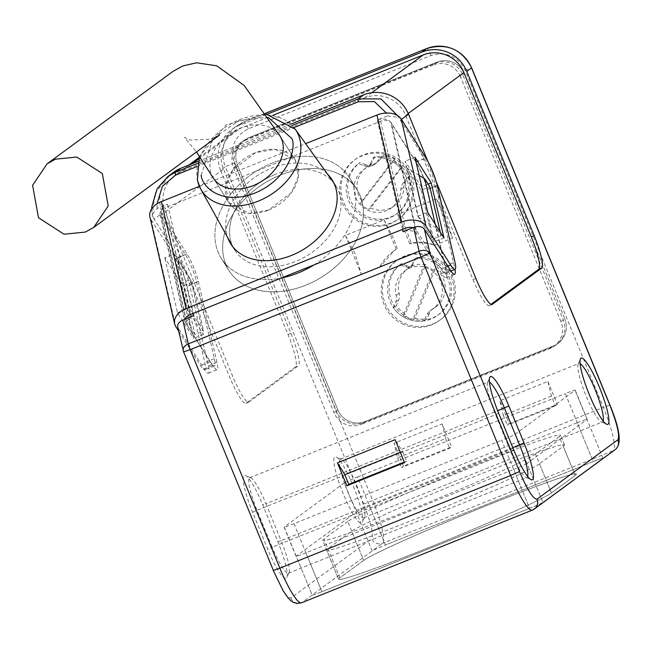 <?xml version="1.0" encoding="UTF-8"?>
<svg xmlns="http://www.w3.org/2000/svg" width="652" height="652" viewBox="0 0 652 652"><rect width="100%" height="100%" fill="white"/><g stroke="black" fill="none" stroke-linecap="round" stroke-linejoin="round"><path stroke-width="0.49" stroke-dasharray="3.26 2.44" d="M290.849 597.982A8.411 8.28 -126.3 0 0 301.737 602.668L532.513 510.019L602.961 458.283A12.616 0.546 -22.3 0 0 603.092 458.128A12.616 0.546 -22.3 0 0 593.206 461.608L385.503 544.999A12.616 0.546 -22.3 0 0 372.186 550.94L312.137 595.031A12.616 0.546 -22.3 0 0 312.006 595.186A12.616 0.546 -22.3 0 0 321.892 591.706L529.595 508.315A12.616 0.546 -22.3 0 0 542.912 502.374L602.961 458.283A12.616 0.546 -22.3 0 0 603.092 458.128A12.616 0.546 -22.3 0 0 593.206 461.608L577.256 422.732L369.562 506.115L385.503 544.999L593.206 461.608L565.3 393.572A12.616 0.546 157.7 0 1 575.194 390.1A12.616 0.546 157.7 0 1 575.056 390.255L515.007 434.338A12.616 0.546 157.7 0 1 501.69 440.287L529.595 508.315L321.892 591.706L305.951 552.831L513.646 469.44L529.595 508.315A12.616 0.546 -22.3 0 0 542.912 502.374L526.971 463.499L587.012 419.407L602.961 458.283L613.361 450.646L382.585 543.295A8.411 8.28 53.7 0 1 371.705 538.609C373.767 534.526 371.094 522.994 363.71 504.02L225.388 166.757L220.637 170.245L287.997 334.492A31.541 5.363 -111.9 0 1 295.495 366.921L246.146 403.156A31.541 5.363 -111.9 0 1 245.943 403.27A31.541 5.363 -111.9 0 1 229.732 377.272L162.372 213.033L154.092 219.105L178.338 257.328A21.027 3.578 -111.9 0 1 189.61 284.818L208.347 365.845A21.027 3.578 -111.9 0 1 208.583 373.083A21.027 3.578 -111.9 0 1 208.444 373.164A21.027 3.578 -111.9 0 1 204.141 368.934L178.216 328.062L183.725 351.86L273.343 570.37C281.338 588.903 287.173 598.104 290.849 597.982L371.705 538.609M347.72 521.51L323.946 538.976L339.888 577.851L363.669 560.394A115.665 4.98 157.7 0 1 476.693 509.595A115.665 4.98 157.7 0 1 576.449 474.037A115.665 4.98 157.7 0 1 575.211 475.463L551.429 492.92A115.665 4.98 157.7 0 1 438.405 543.719A115.665 4.98 157.7 0 1 338.649 579.278A115.665 4.98 157.7 0 1 339.888 577.851L363.669 560.394L347.72 521.51A115.665 4.98 157.7 0 1 460.752 470.711A115.665 4.98 157.7 0 1 560.508 435.161A115.665 4.98 157.7 0 1 559.269 436.587L575.211 475.463L551.429 492.92L535.488 454.045L559.269 436.587M363.71 504.02L603.361 407.402L465.047 70.147C457.508 56.105 446.172 51.223 431.037 55.501L248.339 128.843C234.475 136.211 229.789 147.531 234.272 162.796L372.585 500.06A42.062 7.148 -111.9 0 1 382.585 543.295L372.186 550.94L356.236 512.064L296.195 556.148L312.137 595.031A12.616 0.546 -22.3 0 0 312.006 595.186A12.616 0.546 -22.3 0 0 321.892 591.706L293.987 523.67L501.69 440.287M535.488 454.045A115.665 4.98 157.7 0 1 422.455 504.844A115.665 4.98 157.7 0 1 322.699 540.402A115.665 4.98 157.7 0 1 323.946 538.976M305.951 552.831A12.616 0.546 157.7 0 1 296.057 556.303A12.616 0.546 157.7 0 1 296.195 556.148M526.971 463.499A12.616 0.546 157.7 0 1 513.646 469.44M577.256 422.732A12.616 0.546 157.7 0 1 587.15 419.252A12.616 0.546 157.7 0 1 587.012 419.407M356.236 512.064A12.616 0.546 157.7 0 1 369.562 506.115M539.473 463.768A115.665 4.98 157.7 0 1 426.441 514.567A115.665 4.98 157.7 0 1 326.693 550.117A115.665 4.98 157.7 0 1 327.932 548.699L351.713 531.233A115.665 4.98 157.7 0 1 464.746 480.434A115.665 4.98 157.7 0 1 564.493 444.884A115.665 4.98 157.7 0 1 563.255 446.302L539.473 463.768L551.429 492.92A115.665 4.98 -22.3 0 1 438.405 543.719A115.665 4.98 -22.3 0 1 338.649 579.278L322.699 540.402M327.932 548.699L339.888 577.851A115.665 4.98 -22.3 0 0 338.649 579.278L326.693 550.117M563.255 446.302L575.211 475.463A115.665 4.98 -22.3 0 0 576.449 474.037A115.665 4.98 -22.3 0 0 476.702 509.587A115.665 4.98 -22.3 0 0 363.669 560.394L351.713 531.233M268.714 210.017L249.04 213.375L228.787 202.47L225.714 186.431L232.731 170.148L255.454 152.69L275.128 149.341L295.38 160.237L298.445 176.285L291.436 192.568L268.714 210.017A39.43 28.647 -32.4 0 0 295.38 160.237A39.43 28.647 -32.4 0 0 255.454 152.69A39.43 28.647 -32.4 0 0 228.787 202.47A39.43 28.647 -32.4 0 0 268.714 210.017M327.654 174.28A59.935 43.545 -32.4 0 0 271.354 168.289A59.935 43.545 -32.4 0 0 227.735 237.654M275.225 174.386A59.935 43.545 -32.4 0 0 234.687 250.058A59.935 43.545 -32.4 0 0 295.372 261.533A59.935 43.545 -32.4 0 0 335.91 185.861A59.935 43.545 -32.4 0 0 275.225 174.386M199.373 186.325L305.633 143.66M178.713 331.192L200.531 365.585A21.027 3.578 68.1 0 0 204.834 369.806A21.027 3.578 68.1 0 0 204.736 362.496L187.059 286.057A21.027 3.578 68.1 0 0 175.787 258.559L151.019 219.52A18.924 12.6 -13 0 1 149.887 216.831M437.256 185.6L427.451 189.545A21.027 3.578 -111.9 0 0 416.172 162.055L391.412 123.008A8.411 5.599 167 0 0 380.621 121.215L165.233 207.686A8.411 5.599 167 0 0 160.131 214.467A8.411 5.599 167 0 0 160.636 215.657L185.396 254.704A21.027 3.578 68.1 0 1 196.676 282.194L214.353 358.633A21.027 3.578 68.1 0 1 214.443 365.951A21.027 3.578 68.1 0 1 210.148 361.721L185.38 322.675A8.411 5.599 -13 0 1 184.875 321.485A8.411 5.599 -13 0 1 185.038 319.195M412.838 227.735A8.411 5.599 -13 0 1 416.155 230.026L440.923 269.072A21.027 3.578 -111.9 0 0 445.218 273.294L450.899 271.02M427.451 189.545L445.129 265.983A21.027 3.578 -111.9 0 1 445.218 273.294M421.412 186.822L405.161 161.199L417.883 216.236L434.134 241.859L421.412 186.822L428.119 184.125M174.386 253.848L190.637 279.472L203.359 334.509L187.108 308.885L174.386 253.848L164.769 257.711L181.02 283.335L193.75 338.372L177.491 312.748L164.769 257.711M417.883 216.236L427.696 212.299M414.965 157.262L405.161 161.199M443.947 237.923L434.134 241.859M203.359 334.509L193.75 338.372M181.02 283.335L190.637 279.472M177.491 312.748L187.108 308.885M403.702 324.46A36.805 36.235 53.7 0 1 381.485 294.843A36.805 36.235 53.7 0 1 395.854 261.183A36.805 36.235 53.7 0 1 431.567 257.238A36.805 36.235 53.7 0 1 453.784 286.856A36.805 36.235 53.7 0 1 439.415 320.515A36.805 36.235 53.7 0 1 403.702 324.46M432.798 256.334A36.805 36.235 -126.3 0 0 397.084 260.278A36.805 36.235 -126.3 0 0 382.716 293.938A36.805 36.235 -126.3 0 0 404.941 323.555A36.805 36.235 -126.3 0 0 440.654 319.61A36.805 36.235 -126.3 0 0 455.023 285.951A36.805 36.235 -126.3 0 0 432.798 256.334M430.801 310.393A23.684 23.317 -126.3 0 0 437.663 276.146A23.684 23.317 -126.3 0 0 396.163 295.478A10.513 10.35 53.7 0 1 395.699 302.08L393.376 307.687A31.541 31.052 -126.3 0 0 424.159 320.939L426.481 315.332A10.513 10.35 53.7 0 1 430.801 310.393L433.776 308.217A23.684 23.317 -126.3 0 0 435.389 268.746L414.876 318.233L412.797 319.765L433.311 270.27L435.389 268.746M425.772 264.598A23.684 23.317 -126.3 0 0 399.138 293.294A10.513 10.35 53.7 0 1 398.674 299.896L396.351 305.503A31.541 31.052 -126.3 0 0 405.259 314.093L425.772 264.598L423.694 266.13L403.18 315.625L405.259 314.093M433.311 270.27A23.684 23.317 -126.3 0 0 423.694 266.13M433.776 308.217A10.513 10.35 -126.3 0 0 429.456 313.156L426.481 315.332M424.159 320.939L427.125 318.755L429.456 313.156M414.876 318.233A31.541 31.052 -126.3 0 0 427.125 318.755M393.376 307.687L396.351 305.503M403.18 315.625A31.541 31.052 -126.3 0 0 412.797 319.765M398.348 161.06A36.805 36.235 53.7 0 1 397.964 219.431A36.805 36.235 53.7 0 1 354.012 218.477A36.805 36.235 53.7 0 1 354.395 160.107A36.805 36.235 53.7 0 1 398.348 161.06M355.242 217.572A36.805 36.235 -126.3 0 0 399.195 218.526A36.805 36.235 -126.3 0 0 399.586 160.147A36.805 36.235 -126.3 0 0 355.633 159.194A36.805 36.235 -126.3 0 0 355.242 217.572M371.11 166.081A23.684 23.317 -126.3 0 0 358.616 202.658A23.684 23.317 -126.3 0 0 400.858 189.439A10.513 10.35 53.7 0 1 403.001 183.212L406.701 178.428A31.541 31.052 -126.3 0 0 380.271 157.662L376.571 162.454A10.513 10.35 53.7 0 1 371.11 166.081L374.085 163.896A23.684 23.317 -126.3 0 0 362.341 201.452L394.99 159.169L392.911 160.702L360.263 202.976L362.341 201.452M370.605 207.939A23.684 23.317 -126.3 0 0 403.832 187.263A10.513 10.35 53.7 0 1 405.976 181.028L409.676 176.244A31.541 31.052 -126.3 0 0 403.254 165.657L370.605 207.939L368.527 209.463L401.167 167.189L403.254 165.657M360.263 202.976A23.684 23.317 -126.3 0 0 368.527 209.463M374.085 163.896A10.513 10.35 -126.3 0 0 379.545 160.27L376.571 162.454M380.271 157.662L383.246 155.486L379.545 160.27M394.99 159.169A31.541 31.052 -126.3 0 0 383.246 155.486M406.701 178.428L409.676 176.244M401.167 167.189A31.541 31.052 -126.3 0 0 392.911 160.702M364.191 165.844L365.674 164.752A10.513 10.35 -126.3 0 0 368.062 165.372A3.154 3.105 -126.3 0 0 370.898 164.231A10.513 10.35 -126.3 0 0 372.17 162.144L370.686 163.236L373.205 157.711A31.541 31.052 53.7 0 1 406.318 177.425A31.541 31.052 53.7 0 1 396.082 214.288A31.541 31.052 53.7 0 1 352.471 207.369A31.541 31.052 53.7 0 1 358.494 163.619L364.191 165.844A10.513 10.35 -126.3 0 0 366.571 166.464A3.154 3.105 -126.3 0 0 369.407 165.323A10.513 10.35 -126.3 0 0 370.686 163.236M405.642 266.929L407.133 265.837A10.513 10.35 -126.3 0 0 409.513 266.456A3.154 3.105 -126.3 0 0 412.357 265.315A10.513 10.35 -126.3 0 0 413.629 263.229L412.145 264.321L414.664 258.795A31.541 31.052 53.7 0 1 447.777 278.51A31.541 31.052 53.7 0 1 437.541 315.372A31.541 31.052 53.7 0 1 393.93 308.453A31.541 31.052 53.7 0 1 399.953 264.704L405.642 266.929A10.513 10.35 -126.3 0 0 408.03 267.548A3.154 3.105 -126.3 0 0 410.866 266.407A10.513 10.35 -126.3 0 0 412.145 264.321M396.245 249.374L384.142 219.871L345.413 235.413L355.136 253.815L361.477 274.582L379.562 267.32A46.268 45.55 53.7 0 1 392.977 251.558A46.268 45.55 53.7 0 1 396.245 249.374L394.11 250.727L379.562 267.32M384.142 219.871L393.523 238.404L397.312 248.575M411.176 243.009L409.839 243.913A46.268 45.55 53.7 0 1 434.452 245.291C428.136 242.112 420.377 241.346 411.176 243.009L407.459 232.813L397.744 214.41L436.473 198.86L445.846 217.401L452.537 238.029L436.473 198.86M434.452 245.291L452.537 238.029M363.555 422.675L552.024 347.011A21.027 20.701 -126.3 0 0 563.279 319.847L462.83 74.923A21.027 20.701 -126.3 0 0 435.626 63.203L247.157 138.868A21.027 20.701 -126.3 0 0 235.902 166.032L336.35 410.956A21.027 20.701 -126.3 0 0 363.555 422.675L365.047 421.583A21.027 20.701 53.7 0 1 337.842 409.863A21.027 20.701 -126.3 0 0 365.047 421.583L553.507 345.919A21.027 20.701 -126.3 0 0 564.771 318.763A21.027 20.701 53.7 0 1 553.507 345.919L365.047 421.583L361.175 424.419A21.027 20.701 53.7 0 1 333.979 412.7L337.842 409.863L237.385 164.94A21.027 20.701 53.7 0 1 244.174 140.27A21.027 20.701 -126.3 0 0 237.385 164.94L235.902 166.032M358.494 163.619L359.977 162.527A31.541 31.052 -126.3 0 0 353.963 206.276A31.541 31.052 -126.3 0 0 397.565 213.196A31.541 31.052 -126.3 0 0 407.802 176.333A31.541 31.052 -126.3 0 0 374.688 156.627L373.205 157.711M374.688 156.627L372.17 162.144M365.674 164.752L359.977 162.527M247.157 138.868L248.648 137.784A21.027 20.701 -126.3 0 0 244.174 140.27A21.027 20.701 53.7 0 1 248.648 137.784L437.117 62.111A21.027 20.701 53.7 0 1 464.314 73.831A21.027 20.701 -126.3 0 0 437.117 62.111L435.626 63.203M462.83 74.923L464.314 73.831L564.771 318.763L563.279 319.847M407.133 265.837L401.436 263.612L399.953 264.704M401.436 263.612A31.541 31.052 -126.3 0 0 395.414 307.361A31.541 31.052 -126.3 0 0 439.024 314.28A31.541 31.052 -126.3 0 0 449.261 277.418A31.541 31.052 -126.3 0 0 416.147 257.703L414.664 258.795M416.147 257.703L413.629 263.229M345.413 235.413L361.477 274.582M409.839 243.913L397.744 214.41M230.49 239.969A59.935 43.545 -32.4 0 0 233.75 248.477A59.935 43.545 -32.4 0 0 301.004 259.015A59.935 43.545 -32.4 0 0 340.108 195.959A59.935 43.545 -32.4 0 0 334.875 184.329A59.935 43.545 -32.4 0 0 267.344 178.061A59.935 43.545 -32.4 0 0 230.49 239.969M272.569 162.918A75.705 55.004 -32.4 0 0 221.37 258.51A75.705 55.004 -32.4 0 0 281.468 277.972A75.705 55.004 147.6 0 1 221.37 258.51A75.705 55.004 147.6 0 1 272.569 162.918A75.705 55.004 147.6 0 1 349.227 177.409A75.705 55.004 -32.4 0 0 272.569 162.918M280.311 175.119A75.705 55.004 -32.4 0 0 229.105 270.71A75.705 55.004 -32.4 0 0 305.764 285.201A75.705 55.004 -32.4 0 0 356.97 189.61A75.705 55.004 -32.4 0 0 280.311 175.119A75.705 55.004 -32.4 0 0 229.105 270.71A75.705 55.004 -32.4 0 0 305.764 285.201A75.705 55.004 -32.4 0 0 356.97 189.61A75.705 55.004 -32.4 0 0 280.311 175.119M213.204 177.915A39.43 28.647 147.6 0 1 239.977 128.289A39.43 28.647 147.6 0 1 279.618 135.404M313.881 264.965A75.705 55.004 -32.4 0 0 349.227 177.409A75.705 55.004 147.6 0 1 313.881 264.965M364.109 517.647A31.541 5.363 -111.9 0 1 363.906 517.761A31.541 5.363 -111.9 0 1 347.687 491.763A31.541 5.363 -111.9 0 1 340.189 459.334A31.541 5.363 -111.9 0 1 340.401 459.22A31.541 5.363 -111.9 0 1 341.436 459.31A31.541 5.363 -111.9 0 1 356.611 485.218A31.541 5.363 -111.9 0 1 364.582 516.979A31.541 5.363 -111.9 0 1 364.109 517.647M353.36 486.327A35.754 6.08 -111.9 0 1 362.398 522.325A35.754 6.08 -111.9 0 1 343.254 493.743A35.754 6.08 -111.9 0 1 336.155 456.962A35.754 6.08 -111.9 0 1 353.36 486.327M154.092 219.105L152.006 214.842L157.189 208.412L167.588 204.239A10.513 7.001 167 0 0 161.207 212.707A10.513 7.001 167 0 0 161.835 214.198L186.994 253.856A21.027 3.578 -111.9 0 1 198.265 281.346L217.002 362.373A21.027 3.578 -111.9 0 1 217.238 369.611A21.027 3.578 -111.9 0 1 217.1 369.684A21.027 3.578 -111.9 0 1 212.797 365.462L187.646 325.804A10.513 7.001 -13 0 1 187.018 324.313A10.513 7.001 -13 0 1 193.391 315.845M527.631 476.457A31.541 5.363 -111.9 0 1 527.069 477.346A31.541 5.363 -111.9 0 1 526.865 477.468A31.541 5.363 -111.9 0 1 525.83 477.37A31.541 5.363 -111.9 0 1 510.655 451.469L495.512 414.533A31.541 5.363 -111.9 0 1 487.533 382.765A31.541 5.363 -111.9 0 1 488.218 381.982A31.541 5.363 -111.9 0 1 489.465 382.186M512.79 447.639L281.102 540.655A31.541 5.363 -111.9 0 1 289.08 572.423A31.541 5.363 -111.9 0 1 288.608 573.092A31.541 5.363 -111.9 0 1 288.396 573.206A31.541 5.363 -111.9 0 1 272.186 547.207L267.744 549.188L252.601 512.252A35.754 6.08 -111.9 0 1 245.502 475.471A35.754 6.08 -111.9 0 1 262.707 504.827L277.85 541.763A35.754 6.08 -111.9 0 1 286.896 577.762A35.754 6.08 -111.9 0 1 267.744 549.188M603.133 421.013A31.541 5.363 -111.9 0 1 602.578 421.909A31.541 5.363 -111.9 0 1 602.366 422.023A31.541 5.363 -111.9 0 1 601.331 421.934A31.541 5.363 -111.9 0 1 586.156 396.025A31.541 5.363 -111.9 0 1 578.185 364.264A31.541 5.363 -111.9 0 1 578.658 363.596A31.541 5.363 -111.9 0 1 578.862 363.482A31.541 5.363 -111.9 0 1 580.117 363.677M397.394 115.485L424.501 158.501A21.027 3.578 -111.9 0 1 435.772 185.991L454.509 267.018A21.027 3.578 -111.9 0 1 454.99 269.374M450.304 270.107L441.648 273.579A21.027 3.578 68.1 0 0 445.952 277.809A21.027 3.578 68.1 0 0 446.09 277.728A21.027 3.578 68.1 0 0 445.854 270.49L454.509 267.018M277.85 541.763L281.102 540.655L265.959 503.727L262.707 504.827M252.601 512.252L257.043 510.272A31.541 5.363 -111.9 0 1 249.749 477.729A31.541 5.363 -111.9 0 1 250.784 477.818A31.541 5.363 -111.9 0 1 265.959 503.727L497.663 410.695M498.756 413.425L257.043 510.272L272.186 547.207L513.906 450.361M177.719 326.864A8.411 5.599 167 0 0 178.216 328.062M173.562 172.324A34.695 34.165 -126.3 0 0 162.372 213.033M152.356 216.016L154.728 193.937L167.963 176.439M197.809 161.443L290.768 124.124M427.859 161.329L436.237 181.761M475.887 278.445L473.01 279.602L405.642 115.363A31.541 31.052 -126.3 0 0 364.835 97.784L182.144 171.134A31.541 31.052 -126.3 0 0 175.429 174.866A31.541 31.052 -126.3 0 0 165.249 211.876L232.617 376.114L229.732 377.272M246.146 403.156L249.031 401.999A31.541 5.363 -111.9 0 1 248.828 402.113A31.541 5.363 -111.9 0 1 232.617 376.114M249.031 401.999L298.38 365.764L295.495 366.921M273.335 115.127L240.409 128.346A31.541 31.052 -126.3 0 0 233.701 132.079A31.541 31.052 -126.3 0 0 223.522 169.088L290.882 333.335A31.541 5.363 -111.9 0 1 298.38 365.764M220.637 170.245A34.695 34.165 53.7 0 1 231.835 129.536A34.695 34.165 53.7 0 1 239.211 125.428L267.369 114.124M372.186 550.94L344.28 482.904A12.616 0.546 157.7 0 1 357.606 476.962L385.503 544.999A12.616 0.546 157.7 0 0 372.186 550.94L301.737 602.668M189.683 309.105L203.62 331.069L192.307 282.145L178.371 260.181L189.683 309.105L189.903 326.562L178.591 277.638L178.371 260.181M473.01 279.602A31.541 5.363 68.1 0 0 489.22 305.601A31.541 5.363 68.1 0 0 489.424 305.486L491.005 304.321M560.907 321.599L460.451 76.667L464.314 73.831L564.771 318.763L560.907 321.599A21.027 20.701 53.7 0 1 549.644 348.755L361.175 424.419M433.246 64.956L244.785 140.62L248.648 137.784L437.117 62.111L433.246 64.956A21.027 20.701 53.7 0 1 460.451 76.667M336.35 410.956L337.842 409.863L237.385 164.94L233.522 167.776A21.027 20.701 53.7 0 1 244.785 140.62M403.474 466.147L394.069 443.205L442.146 423.906L451.559 446.848L403.474 466.147L401.542 467.565L449.627 448.266L451.559 446.848M547.916 381.436L557.33 404.379L509.253 423.686L499.839 400.744L547.916 381.436L551.413 396.082L555.398 405.797L557.33 404.379M344.28 482.904L284.231 526.995L312.137 595.031M404.55 462.627L406.481 461.208L404.322 462.072M400.336 452.349L402.496 451.486L395.136 439.684M402.496 451.486L406.481 461.208M192.307 282.145L183.652 285.617L194.964 334.541L203.62 331.069M194.964 334.541L189.903 326.562M178.591 277.638L183.652 285.617M435.772 185.991L427.117 189.463A21.027 3.578 68.1 0 0 415.846 161.973L390.695 122.315A10.513 7.001 167 0 0 377.206 120.074L387.598 115.901L386.392 113.032M441.648 273.579L416.498 233.921A10.513 7.001 167 0 0 403.017 231.688M427.117 189.463L445.854 270.49M387.598 115.901L398.16 117.327M233.522 167.776L333.979 412.7M442.146 423.906L445.634 438.543L397.557 457.851L394.069 443.205M397.557 457.851L401.542 467.565M445.634 438.543L449.627 448.266M509.253 423.686L507.321 425.104L555.398 405.797M551.413 396.082L503.328 415.381L499.839 400.744M503.328 415.381L507.321 425.104M293.987 523.67A12.616 0.546 157.7 0 1 284.101 527.15A12.616 0.546 157.7 0 1 284.231 526.995M357.606 476.962L565.3 393.572M421.159 190.262L432.472 239.186L418.535 217.222L407.223 168.306L421.159 190.262L429.807 186.79M418.535 217.222L436.058 227.735L441.127 235.714L432.472 239.186M441.127 235.714L440.304 232.185M419.179 175.47L407.223 168.306M435.243 224.207L436.058 227.735M447.875 266.277L440.923 269.072M210.148 361.721L200.531 365.585M175.787 258.559L185.396 254.704M416.172 162.055L425.984 158.11M151.019 219.52L175.763 326.538M416.155 230.026L391.412 123.008M189.976 314.704L165.233 207.686M380.621 121.215L405.365 228.233M160.636 215.657L185.38 322.675M445.129 265.983L454.933 262.047M196.676 282.194L187.059 286.057M214.353 358.633L204.736 362.496M399.138 293.294L396.163 295.478M395.699 302.08L398.674 299.896M403.832 187.263L400.858 189.439M403.001 183.212L405.976 181.028M366.571 166.464L368.062 165.372M408.03 267.548L409.513 266.456M369.407 165.323L370.898 164.231M552.024 347.011L549.644 348.755M410.866 266.407L412.357 265.315M201.183 175.184L213.041 138.583L239.137 120.498L268.127 117.295M197.646 181.011A55.974 40.668 147.6 0 1 232.071 123.204A55.974 40.668 147.6 0 1 295.136 129.063M208.347 365.845L217.002 362.373M204.141 368.934L212.797 365.462M189.61 284.818L198.265 281.346M178.338 257.328L186.994 253.856M287.997 334.492L290.882 333.335M234.272 162.796L225.388 166.757A34.695 34.165 -126.3 0 1 236.586 126.048L231.835 129.536M187.646 325.804L161.835 214.198M292.088 125.42L197.344 163.456M157.189 208.412L156.985 203.84M165.249 211.876L223.522 169.088M182.144 171.134L192.348 163.644M198.461 159.145L240.409 128.346M364.835 97.784L371.713 92.739M405.642 115.363L408.217 113.472M401.436 119.414L400.255 120.278M239.211 125.428L243.962 121.94L265.511 113.293M243.962 121.94A34.695 34.165 -126.3 0 0 236.586 126.048L244.019 121.916A8.411 1.426 68.1 0 0 243.962 121.94M609.824 405.079L603.361 407.402A42.062 7.148 -111.9 0 1 613.361 450.646A8.411 8.28 53.7 0 0 615.154 449.652M192.862 313.547L167.588 204.239M196.806 166.602L294.003 127.58M402.48 229.39L377.206 120.074M489.424 305.486L491.877 304.508M415.846 161.973L424.501 158.501M465.047 70.147L471.502 67.816M431.037 55.501A8.411 1.426 68.1 0 0 426.775 48.55M248.339 128.843A8.411 1.426 68.1 0 0 244.019 121.916L265.503 113.285M416.498 233.921L390.695 122.315M602.961 458.283L575.056 390.255M515.007 434.338L542.912 502.374M564.493 444.884L560.508 435.161M575.194 390.1L587.15 419.252M284.101 527.15L296.057 556.303M219.61 134.997L212.202 139.112L190.017 140.009L184.475 137.303L196.472 151.981M213.416 178.24L228.787 202.47L213.302 178.069M279.904 135.828L295.38 160.237L280.173 136.276M234.687 250.058L230.816 243.962M335.91 185.861L332.039 179.756M160.131 214.467L184.875 321.485M214.443 365.951L204.834 369.806M395.854 261.183L397.084 260.278M439.415 320.515L440.654 319.61M432.887 309.032L435.862 306.847M404.851 270.857L407.826 268.673M429.872 311.004L432.846 308.82M397.964 219.431L399.195 218.526M354.395 160.107L355.633 159.194M391.428 207.947L394.403 205.771M363.392 169.773L366.367 167.588M374.533 164.443L377.508 162.258M396.082 214.288L397.565 213.196M370.303 164.809L368.82 165.893M556.498 344.525L554.118 346.269M242.683 141.362L240.311 143.106M437.541 315.372L439.024 314.28M411.762 265.886L410.271 266.978M394.11 250.727L392.977 251.558M265.975 114.002L226.114 124.874L199.439 156.325M232.74 246.668L233.75 248.477M221.37 258.51L229.105 270.71L221.37 258.51M333.669 182.65L334.875 184.329M349.227 177.409L356.97 189.61L349.227 177.409M364.582 516.979L362.398 522.325M363.906 517.761L602.366 422.023M601.331 421.934L606.613 424.273M250.784 477.818L245.502 475.471M289.08 572.423L286.896 577.762M341.436 459.31L336.155 456.962M208.444 373.164L217.1 369.684M245.943 403.27L248.828 402.113M249.749 477.729L488.218 381.982M288.396 573.206L526.865 477.468M340.401 459.22L578.862 363.482M151.663 208.909L152.006 214.842M233.701 132.079L198.982 157.572M188.754 165.086L175.429 174.866M487.533 382.765L489.717 377.426M525.83 477.37L531.111 479.717M578.185 364.264L580.37 358.918M161.207 212.707L185.584 318.094M185.771 318.901L187.018 324.313M489.22 305.601L492.105 304.443M445.952 277.809L454.607 274.329"/><path stroke-width="0.98" d="M55.461 159.186L47.066 163.848L32.6 185.307L38.492 217.735L64.035 234.223L85.355 232.079L93.741 227.418L108.216 205.959L102.323 173.53L76.773 157.042L55.461 159.186M227.735 237.654A59.935 43.545 -32.4 0 0 230.816 243.962A59.935 43.545 -32.4 0 0 291.509 255.429A59.935 43.545 -32.4 0 0 332.039 179.756A59.935 43.545 -32.4 0 0 327.654 174.28M425.968 226.089L401.216 119.071L425.984 158.11A21.027 3.578 -111.9 0 1 437.256 185.6L454.933 262.047A21.027 3.578 -111.9 0 1 455.031 269.357A21.027 3.578 -111.9 0 1 450.728 265.136L425.968 226.089A18.924 12.6 167 0 0 401.689 222.055L186.105 308.608A18.924 12.6 167 0 0 174.63 323.848L149.887 216.831A18.924 12.6 -13 0 1 161.362 201.59L199.373 186.325M305.633 143.66L376.946 115.037L401.689 222.055M174.63 323.848A18.924 12.6 167 0 0 175.763 326.538L178.713 331.192M185.038 319.195A8.411 5.599 -13 0 1 189.976 314.704L405.365 228.233A8.411 5.599 -13 0 1 412.838 227.735M401.216 119.071A18.924 12.6 167 0 0 376.946 115.037M431.216 182.886L414.965 157.262L427.696 212.299L443.947 237.923L431.216 182.886L428.119 184.125M281.468 277.972A75.705 55.004 -32.4 0 0 298.029 273.001A75.705 55.004 -32.4 0 0 313.881 264.965A75.705 55.004 147.6 0 1 298.029 273.001A75.705 55.004 147.6 0 1 281.468 277.972M279.618 135.404A39.43 28.647 147.6 0 1 279.904 135.828A39.43 28.647 147.6 0 1 253.229 185.616A39.43 28.647 147.6 0 1 213.302 178.069A39.43 28.647 147.6 0 1 213.204 177.915M489.465 382.186A31.541 5.363 -111.9 0 1 504.428 407.981L519.571 444.917A31.541 5.363 -111.9 0 1 527.631 476.457M599.514 387.5A35.754 6.08 -111.9 0 1 606.613 424.273A35.754 6.08 -111.9 0 1 589.408 394.916A35.754 6.08 -111.9 0 1 580.37 358.918A35.754 6.08 -111.9 0 1 599.514 387.5M580.117 363.677A31.541 5.363 -111.9 0 1 595.08 389.48A31.541 5.363 -111.9 0 1 603.133 421.013M454.99 269.374A21.027 3.578 -111.9 0 1 454.746 274.256A21.027 3.578 -111.9 0 1 454.607 274.329A21.027 3.578 -111.9 0 1 450.304 270.107L424.379 229.227A8.411 5.599 167 0 0 413.588 227.434L403.017 231.688L402.48 229.39M183.725 351.86A8.411 5.599 -13 0 1 183.22 350.662A8.411 5.599 -13 0 1 188.322 343.889A8.411 1.426 68.1 0 0 190.229 349.643L183.725 351.86M192.862 313.547L193.391 315.845L182.813 320.091A8.411 5.599 167 0 0 177.719 326.864L183.636 351.958L273.343 570.37M180.946 168.216A34.695 34.165 -126.3 0 0 173.562 172.324L167.98 176.423L175.47 172.234L180.946 168.216L197.809 161.443M151.663 208.909L151.745 206.986L157.189 188.672L167.98 176.423M290.768 124.124L363.645 94.866A34.695 34.165 53.7 0 1 408.527 114.206L427.859 161.329M436.237 181.761L475.887 278.445A31.541 5.363 -111.9 0 0 492.105 304.443A31.541 5.363 -111.9 0 0 492.309 304.329L541.657 268.094L538.772 269.252A31.541 5.363 68.1 0 0 531.274 236.823L463.914 72.576A31.541 31.052 -126.3 0 0 423.107 54.996L273.335 115.127M267.369 114.124L421.909 52.087A34.695 34.165 53.7 0 1 466.799 71.418L534.159 235.665A31.541 5.363 -111.9 0 1 541.657 268.094M337.443 462.847L346.856 485.789L404.55 462.627L395.136 439.684L337.443 462.847L344.802 474.648L348.787 484.371L346.856 485.789M491.005 304.321L538.772 269.252M508.87 406L524.012 442.936A35.754 6.08 -111.9 0 1 531.111 479.717A35.754 6.08 -111.9 0 1 513.906 450.361L498.756 413.425A35.754 6.08 -111.9 0 1 489.717 377.426A35.754 6.08 -111.9 0 1 508.87 406L497.663 410.695M301.737 602.668A42.062 7.148 -111.9 0 1 301.46 602.823A42.062 7.148 -111.9 0 1 279.847 568.153L190.229 349.643L421.005 256.994A8.411 1.426 -111.9 0 1 419.097 251.24A8.411 5.599 -13 0 1 429.88 253.033L519.497 471.543C527.501 490.117 533.344 499.318 537.012 499.155L617.868 439.782C619.946 435.732 617.281 424.199 609.864 405.185L471.551 67.93L466.799 71.418M363.645 94.866L358.168 98.884L381.004 98.933L397.394 115.485M404.322 462.072L348.787 484.371M344.802 474.648L400.336 452.349M386.392 113.032L374.354 101.557L358.266 101.785A8.411 1.426 -111.9 0 1 358.168 98.884L292.088 125.42M440.304 232.185L429.807 186.79L424.745 178.811L419.179 175.47M424.745 178.811L435.243 224.207M186.105 308.608L161.362 201.59M450.728 265.136L447.875 266.277M268.127 117.295L292.023 138.713C296.293 148.542 288.453 179.072 254.956 193.057C221.224 206.065 201.802 186.48 201.183 175.184M265.975 114.002L295.136 129.063A55.974 40.668 147.6 0 1 300.018 139.919A55.974 40.668 147.6 0 1 263.498 198.803A55.974 40.668 147.6 0 1 200.686 188.966A55.974 40.668 147.6 0 1 197.646 181.011M524.012 442.936L512.79 447.639M279.847 568.153L273.253 570.476L283.049 590.639L287.915 597.754L291.11 600.948L293.098 602.261L296.978 603.45L301.46 602.823L532.236 510.166A42.062 7.148 -111.9 0 1 510.622 475.504L279.847 568.153M182.813 320.091L188.322 343.889L419.097 251.24L413.588 227.434M531.274 236.823L534.159 235.665M617.868 439.782A8.411 8.28 53.7 0 1 615.154 449.652L534.298 509.025A8.411 8.28 -126.3 0 1 532.513 510.019A42.062 7.148 -111.9 0 1 532.236 510.166L534.298 509.025A8.411 8.28 -126.3 0 0 537.012 499.155M424.379 229.227L429.88 253.033L421.005 256.994L510.622 475.504L519.497 471.543M197.344 163.456L175.47 172.234A8.411 1.426 -111.9 0 0 175.567 175.127L196.806 166.602M156.985 203.84L162.397 186.325L175.567 175.127M192.348 163.644L198.461 159.145M371.713 92.739L423.107 54.996M408.217 113.472L463.914 72.576M408.527 114.206L401.436 119.414M471.502 67.816L471.551 67.93A34.695 34.165 -126.3 0 0 426.661 48.598L421.909 52.087M265.511 113.293L426.661 48.598A8.411 1.426 68.1 0 1 426.718 48.566L265.503 113.285M294.003 127.58L358.266 101.785M491.877 304.508L492.309 304.329M426.775 48.55A8.411 1.426 68.1 0 0 426.718 48.566C446.807 42.73 461.779 49.153 471.641 67.824L609.954 405.088C620.182 429.758 621.91 444.615 615.154 449.652M196.472 151.981L213.416 178.24M280.173 136.276L244.15 85.461L216.749 65.828L196.66 62.788L182.821 65.933L172.943 71.427L47.066 163.848M93.741 227.418L219.61 134.997M450.899 271.02L455.031 269.357M199.439 156.325L197.36 180.27L200.686 188.966L232.74 246.668M295.136 129.063L333.669 182.65M198.982 157.572L188.754 165.086M185.584 318.094L185.771 318.901"/></g></svg>
